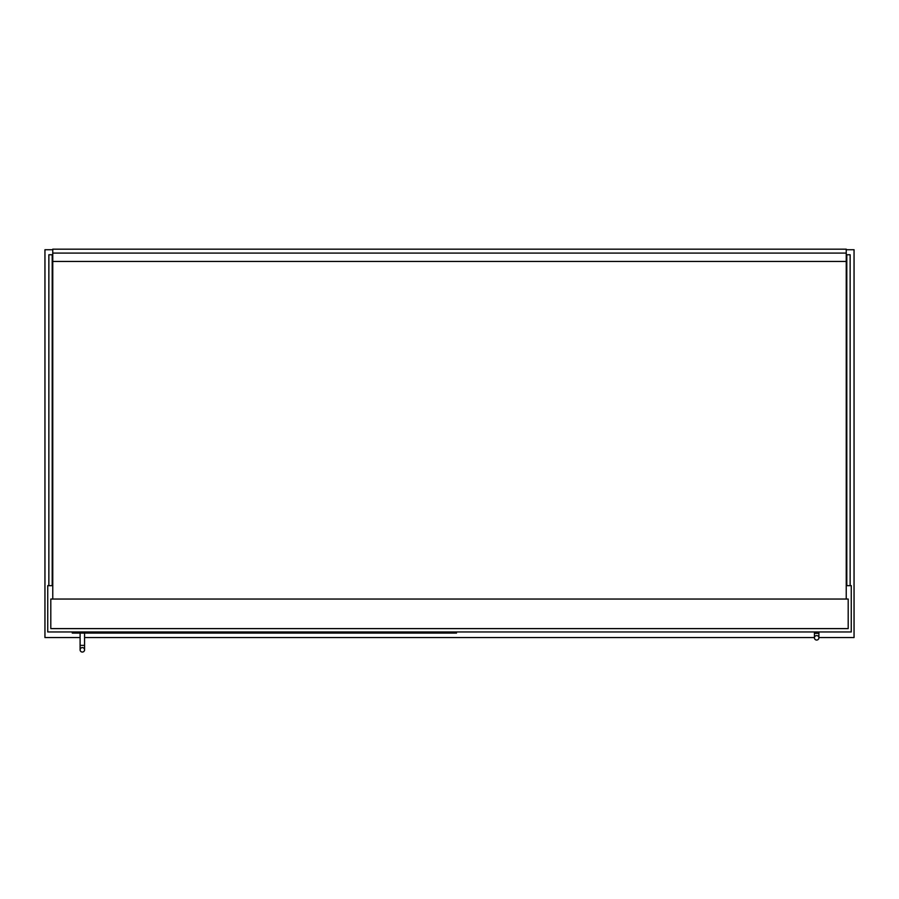 <?xml version="1.0" encoding="UTF-8"?>
<svg xmlns="http://www.w3.org/2000/svg" width="899" height="899" viewBox="0 0 899 899"><rect width="100%" height="100%" fill="white"/><g stroke="black" fill="none" stroke-linecap="round" stroke-linejoin="round"><path stroke-width="1.35" d="M52.76 585.654L47.737 585.654L47.737 631.963L851.263 631.963L851.263 585.654L846.24 585.654M52.76 249.731L44.95 249.731L44.95 637.548L80.101 637.548M84.573 637.548L814.427 637.548M818.899 637.548L854.05 637.548L854.05 249.731L846.24 249.731M48.861 585.654L48.861 254.754L52.209 254.754L52.209 585.654M850.139 585.654L850.139 254.754L846.791 254.754L846.791 585.654M456.478 631.963L456.478 633.087L72.291 633.087L72.291 631.963M82.337 647.595A2.236 2.236 0 0 1 84.573 649.82A2.236 2.236 0 0 1 82.337 652.056A2.236 2.236 0 0 1 80.101 649.82A2.236 2.236 0 0 1 82.337 647.595A2.236 2.236 0 0 1 84.573 649.82A2.236 2.236 0 0 1 82.337 652.056A2.236 2.236 0 0 1 80.101 649.82A2.236 2.236 0 0 1 82.337 647.595A2.236 2.236 0 0 1 84.573 649.82A2.236 2.236 0 0 1 82.337 652.056A2.236 2.236 0 0 1 80.101 649.82A2.236 2.236 0 0 1 82.337 647.595M84.573 633.087L84.573 645.358L80.101 645.358L80.101 633.087M816.663 635.593A2.236 2.236 0 0 1 818.899 637.829A2.236 2.236 0 0 1 816.663 640.054A2.236 2.236 0 0 1 814.427 637.829A2.236 2.236 0 0 1 816.663 635.593A2.236 2.236 0 0 1 818.899 637.829A2.236 2.236 0 0 1 816.663 640.054A2.236 2.236 0 0 1 814.427 637.829A2.236 2.236 0 0 1 816.663 635.593A2.236 2.236 0 0 1 818.899 637.829A2.236 2.236 0 0 1 816.663 640.054A2.236 2.236 0 0 1 814.427 637.829A2.236 2.236 0 0 1 816.663 635.593M818.899 631.963L818.899 633.357L814.427 633.357L814.427 631.963M848.195 628.615L848.195 599.049L50.805 599.049L50.805 628.615L848.195 628.615M846.24 599.049L846.24 261.452L52.76 261.452L52.76 599.049M846.24 261.452L846.24 249.18L52.76 249.18L52.76 253.08L846.24 253.08M52.76 261.452L52.76 253.08M80.101 649.82L80.101 645.358M84.573 645.358L84.573 649.82L84.573 645.358M814.427 637.829L814.427 633.357M818.899 633.357L818.899 637.829"/></g></svg>
